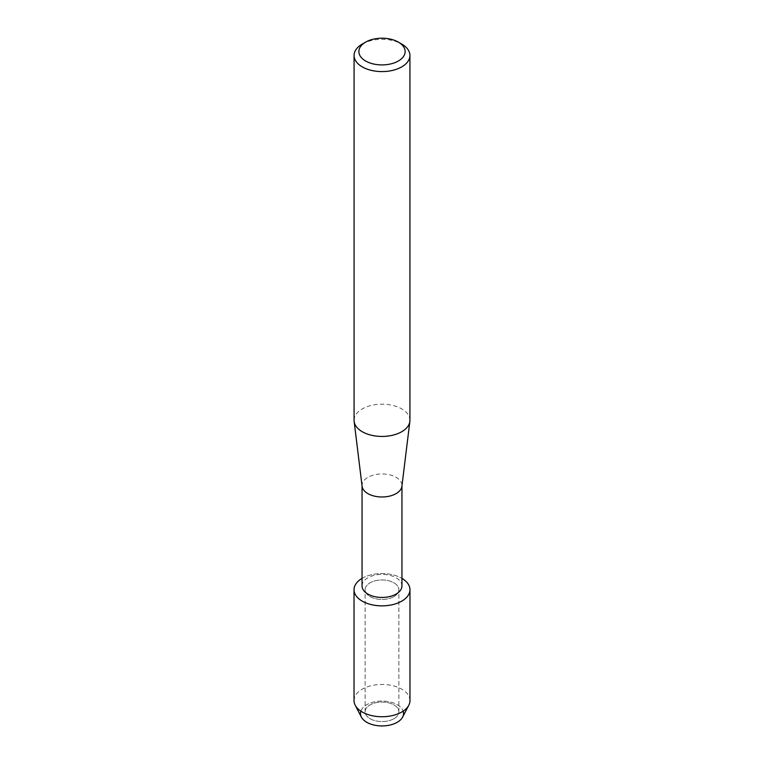 <?xml version="1.0" encoding="UTF-8"?>
<svg xmlns="http://www.w3.org/2000/svg" width="764" height="764" viewBox="0 0 764 764"><rect width="100%" height="100%" fill="white"/><g stroke="black" fill="none" stroke-linecap="round" stroke-linejoin="round"><path stroke-width="0.57" stroke-dasharray="3.82 2.86" d="M393.947 718.704A16.884 9.751 180 0 1 375.535 720.815A16.884 9.751 180 0 1 365.116 711.809A16.884 9.751 180 0 1 370.053 704.914A16.884 9.751 180 0 1 388.465 702.794A16.884 9.751 180 0 1 398.884 711.809A16.884 9.751 180 0 1 393.947 718.704A16.884 9.751 180 0 1 375.535 720.815A16.884 9.751 180 0 1 365.116 711.809A16.884 9.751 180 0 1 370.053 704.914A16.884 9.751 180 0 1 388.465 702.794A16.884 9.751 180 0 1 398.884 711.809A16.884 9.751 180 0 1 393.947 718.704M360.837 711.16A21.545 12.434 180 0 1 366.768 704.704A21.545 12.434 180 0 1 388.322 701.61A21.545 12.434 180 0 1 403.163 711.16M393.947 596.608A16.884 9.751 180 0 1 375.535 598.718A16.884 9.751 180 0 1 365.116 589.712A16.884 9.751 180 0 1 370.053 582.817A16.884 9.751 180 0 1 388.465 580.707A16.884 9.751 180 0 1 398.884 589.712A16.884 9.751 180 0 1 393.947 596.608A16.884 9.751 180 0 1 375.535 598.718A16.884 9.751 180 0 1 365.116 589.712A16.884 9.751 180 0 1 370.053 582.817A16.884 9.751 180 0 1 388.465 580.707A16.884 9.751 180 0 1 398.884 589.712A16.884 9.751 180 0 1 393.947 596.608M362.05 585.931A19.95 11.517 180 0 1 367.895 577.785A19.95 11.517 180 0 1 389.63 575.292A19.95 11.517 180 0 1 401.95 585.931M362.05 578.396A27.972 16.149 180 0 1 362.222 578.291A27.972 16.149 180 0 1 401.95 578.396A27.972 16.149 180 0 0 362.222 578.291A27.972 16.149 180 0 0 362.05 578.396M362.098 486.286A19.95 11.517 180 0 1 362.05 485.465A19.95 11.517 180 0 1 367.895 477.328A19.95 11.517 180 0 1 389.63 474.826A19.95 11.517 180 0 1 401.95 485.465A19.95 11.517 180 0 1 401.902 486.286M354.076 420.315A27.924 16.12 180 0 1 362.251 408.912A27.924 16.12 180 0 1 392.686 405.417A27.924 16.12 180 0 1 409.924 420.315M362.251 44.064A27.924 16.12 180 0 1 401.749 44.064M361.362 717.071A21.545 12.434 180 0 1 366.768 704.704A21.545 12.434 180 0 1 393.049 702.823A21.545 12.434 180 0 1 402.638 717.071M354.028 700.598A27.972 16.149 180 0 1 362.222 689.185A27.972 16.149 180 0 1 392.706 685.68A27.972 16.149 180 0 1 409.972 700.598M365.116 711.809L365.116 589.712L365.116 711.809M398.884 711.809L398.884 589.712L398.884 711.809"/><path stroke-width="1.15" d="M403.163 711.16A21.545 12.434 180 0 1 397.232 722.295A21.545 12.434 180 0 1 371.915 724.492A21.545 12.434 180 0 1 360.837 711.16M401.95 485.875L401.95 585.931A19.95 11.517 180 0 1 396.105 594.077A19.95 11.517 180 0 1 374.37 596.569A19.95 11.517 180 0 1 362.05 585.931L362.05 485.875M401.778 601.125A27.972 16.149 180 0 1 362.308 601.182A27.972 16.149 180 0 1 362.05 578.396A27.972 16.149 180 0 0 354.028 589.712A27.972 16.149 180 0 0 371.294 604.63A27.972 16.149 180 0 0 401.778 601.125A27.972 16.149 180 0 0 401.95 578.396A27.972 16.149 180 0 1 409.972 589.712A27.972 16.149 180 0 1 401.778 601.125M398.359 42.115L401.749 44.064A27.924 16.12 180 0 1 409.924 55.466L409.924 420.315A27.924 16.12 180 0 1 409.857 421.461L401.902 486.286A19.95 11.517 180 0 1 396.105 493.611A19.95 11.517 180 0 1 375.019 496.256A19.95 11.517 180 0 1 362.098 486.286L354.143 421.461A27.924 16.12 180 0 1 354.076 420.315L354.076 55.466A27.924 16.12 180 0 1 362.251 44.064L365.641 42.115A23.14 13.36 180 0 1 398.359 42.115A23.14 13.36 180 0 1 398.359 61.005A23.14 13.36 180 0 1 365.641 61.005A23.14 13.36 180 0 1 365.641 42.115L362.251 44.064M409.857 421.461A27.924 16.12 180 0 1 401.749 431.717A27.924 16.12 180 0 1 372.23 435.423A27.924 16.12 180 0 1 354.143 421.461M409.924 55.466A27.924 16.12 180 0 1 401.749 66.869A27.924 16.12 180 0 1 371.314 70.364A27.924 16.12 180 0 1 354.076 55.466M409.972 589.712L409.972 700.598A27.972 16.149 180 0 1 408.788 705.239L402.638 717.071A21.545 12.434 180 0 1 397.232 722.295A21.545 12.434 180 0 1 361.362 717.071L355.212 705.239A27.972 16.149 180 0 1 354.028 700.598L354.028 589.712M408.788 705.239A27.972 16.149 180 0 1 401.778 712.019A27.972 16.149 180 0 1 355.212 705.239"/></g></svg>
